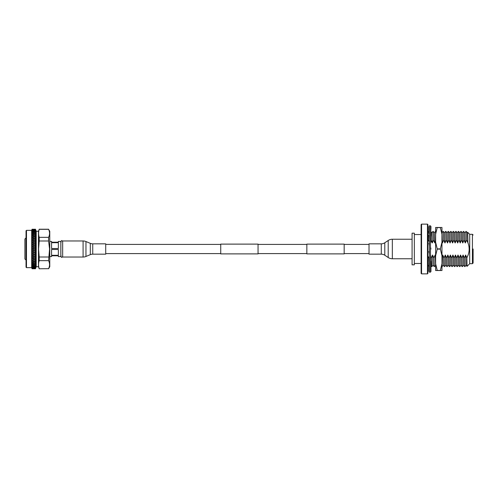<?xml version="1.0" encoding="UTF-8"?>
<svg xmlns="http://www.w3.org/2000/svg" width="498" height="498" viewBox="0 0 498 498"><rect width="100%" height="100%" fill="white"/><g stroke="black" fill="none" stroke-linecap="round" stroke-linejoin="round"><path stroke-width="0.75" d="M258.051 244.12L258.051 253.88L220.739 253.88L220.739 244.12L258.051 244.12M344.168 244.12L344.168 253.88L306.849 253.88L306.849 244.12L344.168 244.12M25.989 260.093L25.989 237.907L24.9 239.034L24.9 258.966L26.033 260.093M26.481 267.644L26.033 267.196L26.033 230.804L26.481 230.356L26.481 267.644L31.679 267.644L32.09 268.777L33.995 268.752L32.289 268.777M26.481 230.356L31.679 230.356L31.679 267.644M32.09 248.876L33.995 248.01L32.582 247.12L32.09 247.431L32.09 248.589M32.09 246.809L33.995 245.95L32.582 245.072L32.09 245.377L32.09 246.522M32.09 244.767L33.995 243.92L32.582 243.068L32.09 243.366L32.09 244.487M32.09 242.769L33.995 241.953L32.582 241.125L32.09 241.412L32.09 242.501M32.09 240.839L33.995 240.061L32.582 239.27L32.09 239.544L32.09 240.584M32.781 239.382L32.09 239.295M32.09 239.003L33.995 238.268L32.582 237.527L32.09 237.783L32.09 238.76M32.09 237.272L33.995 236.587L32.582 235.909L32.09 236.139L32.09 237.048M32.09 235.672L33.995 235.044L32.582 234.427L32.09 234.639L32.09 235.467M32.09 234.222L33.995 233.655L32.582 233.108L32.09 233.301L32.09 234.029M32.09 232.927L33.995 232.435L32.582 231.968L32.09 232.124L32.09 232.765M32.09 231.813L33.995 231.396L32.582 231.01L32.09 231.14L32.09 231.67M32.09 230.885L33.995 230.555L32.582 230.25L32.09 230.767M32.09 230.151L33.995 229.908L32.582 229.696L32.09 230.07M32.09 229.628L33.995 229.472L32.09 229.572M32.09 229.317L33.995 229.254L32.09 229.292M35.47 229.248L32.009 229.447M32.09 268.652L33.995 268.54L32.09 268.621M32.09 268.316L33.995 268.117L32.582 267.868L32.09 268.254M32.09 267.768L33.995 267.476L32.582 267.14L32.09 267.675M32.09 267.015L33.995 266.642L32.582 266.218L32.09 266.897M32.09 266.063L33.995 265.608L32.582 265.11L32.09 265.285L32.09 265.92M32.09 264.924L33.995 264.394L32.582 263.822L32.09 264.027L32.09 264.755M32.09 263.61L33.995 263.012L32.582 262.371L32.09 262.602L32.09 263.417M32.09 262.141L33.995 261.481L32.582 260.778L32.09 261.027L32.09 261.923M32.09 260.522L32.582 260.778M31.679 230.356L32.09 229.223L35.47 229.323L35.47 260.554L34.219 259.925L32.582 260.541L33.995 259.807L32.582 259.047L32.09 259.315L32.09 260.292L32.893 260.386M32.09 258.779L33.995 258.02L32.582 257.211L32.09 257.497L32.09 258.53M32.09 256.931L33.995 256.128L32.582 255.287L32.09 255.58L32.09 256.669M32.09 254.995L33.995 254.161L32.582 253.295L32.09 253.6L32.09 254.721M32.09 252.99L33.995 252.137L32.582 251.253L32.09 251.565L32.09 252.71M32.09 250.942L33.995 250.077L32.582 249.187L32.09 249.498L32.09 250.656M35.458 229.298L34.449 229.254L35.458 229.229L36.198 231.259L36.198 266.741L35.458 268.777L32.358 268.777M36.198 231.259L38.464 231.259L38.464 266.741L39.199 268.777L48.586 268.665L39.199 268.777M48.586 257.012L39.199 257.012L38.583 249L39.199 240.988L48.586 240.988L49.57 249L48.586 260.653C49.881 263.311 49.881 265.982 48.586 268.665M48.586 268.777L49.763 266.741L49.763 231.259L48.586 229.335C49.881 231.993 49.881 234.664 48.586 237.347L39.199 237.347L39.199 240.988M39.199 237.347C38.383 234.676 38.383 232.006 39.199 229.335L48.586 229.335M38.464 231.259L39.199 229.335M35.458 260.572L35.458 268.771L34.219 268.758M35.47 267.214L35.47 266.872M35.458 268.777L32.812 268.777M35.458 268.708L34.449 268.752M33.995 268.752L35.458 268.378M35.458 268.434L34.449 268.54L35.458 268.627M35.458 268.329L32.812 268.354L34.219 268.515M35.458 267.943L34.449 268.117L35.458 268.266M35.458 267.787L32.812 267.824L35.458 267.856M35.458 267.239L34.449 267.476L35.458 267.694M35.458 267.04L34.219 266.704L32.812 267.084L34.219 267.426L35.458 267.127M35.458 266.343L34.449 266.642L35.458 266.922M35.458 266.094L34.219 265.689L32.812 266.15L34.219 266.573L35.458 266.206M35.458 265.253L34.449 265.608L35.458 265.951M35.458 264.961L34.219 264.488L32.812 265.023L34.219 265.534L35.458 265.092M35.458 263.99L34.449 264.394L35.458 264.787M35.458 263.654L34.219 263.118L32.812 263.728L34.219 264.307L35.458 263.803M35.458 262.558L34.449 263.012L35.458 263.461M35.458 262.185L34.219 261.593L32.812 262.265L34.219 262.913L35.458 262.346M35.458 260.977L34.449 261.481L35.458 261.967M32.812 260.659L34.219 261.369L35.458 260.747M35.458 259.265L34.449 259.807L35.458 260.336M35.458 258.829L34.219 258.145L32.812 258.929L34.219 259.688L35.458 259.022M33.995 259.807L35.47 260.342M32.812 258.929L34.219 259.925M32.358 260.659L35.47 259.022M32.009 260.249L32.582 260.541M35.458 257.441L34.449 258.02L35.458 258.58M35.458 256.98L34.219 256.258L32.812 257.086L34.219 257.889L35.458 257.186M33.995 258.02L35.47 258.618M32.812 257.086L34.219 258.145M32.009 258.518L32.582 258.804M35.458 255.53L34.449 256.128L35.458 256.719M35.458 255.044L34.219 254.297L32.812 255.15L34.219 255.997L35.458 255.256M33.995 256.128L35.47 256.781M32.812 255.15L34.219 256.258M32.009 256.682L32.582 256.956M35.458 253.544L34.449 254.161L35.458 254.777M35.458 253.046L34.219 252.281L32.812 253.152L34.219 254.024L35.458 253.264M33.995 254.161L35.47 254.864M32.812 253.152L34.219 254.297M32.009 254.758L32.582 255.02M35.458 251.502L34.449 252.137L35.458 252.766M35.458 250.998L34.219 250.22L32.812 251.11L34.219 251.994L35.458 251.222M33.995 252.137L35.47 252.884M32.812 251.11L34.219 252.281M32.009 252.772L32.582 253.015M35.458 249.442L34.449 250.077L35.458 250.718M35.458 248.932L34.219 248.153L32.812 249.044L34.219 249.934L35.458 249.156M33.995 250.077L35.47 250.861M32.812 249.044L34.219 250.22M32.009 250.743L32.582 250.967M35.458 247.369L34.449 248.01L35.458 248.645M35.458 246.865L34.219 246.093L32.812 246.977L34.219 247.867L35.458 247.089M33.995 248.01L35.47 248.813M32.812 246.977L34.219 248.153M32.009 248.701L32.582 248.9M35.458 245.321L34.449 245.95L35.458 246.585M35.458 244.823L34.219 244.064L32.812 244.929L34.219 245.807L35.458 245.041M33.995 245.95L35.47 246.771M32.812 244.929L34.219 246.093M32.009 246.659L32.582 246.834M35.458 243.31L34.449 243.92L35.458 244.543M35.458 242.825L34.219 242.084L32.812 242.931L34.219 243.783L35.458 243.036M33.995 243.92L35.47 244.755M32.812 242.931L34.219 244.064M32.009 244.643L32.582 244.792M35.458 241.362L34.449 241.953L35.458 242.551M35.458 240.895L34.219 240.185L32.812 240.995L34.219 241.823L35.458 241.094M33.995 241.953L35.47 242.781M32.812 240.995L34.219 242.084M32.009 242.675L32.582 242.794M35.458 239.494L34.449 240.061L35.458 240.634M35.458 239.052L34.219 238.386L32.812 239.152L34.219 239.93L35.458 239.245M33.995 240.061L35.47 240.876M32.812 239.152L34.219 239.93M34.449 240.061L35.47 239.488M32.009 240.777L32.582 240.864M35.458 237.733L34.449 238.268L35.458 238.81M35.458 237.322L34.219 236.699L32.812 237.409L34.219 238.144L35.458 237.502M35.458 236.096L34.449 236.587L35.458 237.092M35.458 235.716L34.219 235.149L32.812 235.797L34.219 236.475L35.458 235.884M35.458 234.602L34.449 235.044L35.458 235.504M35.458 234.259L34.219 233.749L32.812 234.334L34.219 234.944L35.458 234.409M35.458 233.263L34.449 233.655L35.458 234.066M35.458 232.958L34.219 232.516L32.812 233.027L34.219 233.568L35.458 233.089M35.458 232.099L34.449 232.435L35.458 232.796M35.458 231.838L34.219 231.464L32.812 231.894L34.219 232.361L35.458 231.95M35.458 231.116L34.449 231.396L35.458 231.701M35.458 230.904L34.219 230.605L32.812 230.954L34.219 231.333L35.458 230.997M35.458 230.331L34.449 230.555L35.458 230.792M35.458 230.169L32.812 230.207L35.458 230.238M35.458 229.752L34.449 229.908L35.458 230.082M35.458 229.64L32.812 229.665L35.458 229.69M35.458 229.385L34.449 229.472L35.458 229.584M35.458 229.323L32.812 229.335L35.458 229.348M48.586 237.347L48.586 240.988M39.199 257.012L39.199 260.653L48.586 260.653M39.199 268.665C38.383 265.994 38.383 263.324 39.199 260.653M32.009 239.588L32.582 239.277M32.009 241.43L34.219 240.179M32.009 243.36L35.47 241.325M32.009 245.346L35.47 243.248M32.009 247.375L35.47 245.234M32.009 249.417L35.47 247.263M32.009 251.459L35.47 249.305M32.009 253.476L35.47 251.347M32.009 255.437L35.47 253.27M32.009 257.335L35.47 255.262M32.009 259.134L35.47 257.186M49.763 241.43L51.568 241.43L51.568 242.221L58.353 242.221L58.353 241.43L60.837 241.43L60.837 256.57L58.353 256.57L58.353 255.779L51.568 255.779L51.568 256.57L49.763 256.57M58.353 249.473L51.568 249.473L51.568 255.306L58.353 255.306L58.353 249.473M58.353 242.694L51.568 242.694L51.568 248.527L58.353 248.527L58.353 242.694M92.74 254.167L105.713 254.167L105.713 243.833L92.74 243.833A6.312 6.312 0 0 1 90.306 243.348L85.961 241.536L85.961 256.464L90.306 254.652A6.312 6.312 0 0 1 92.74 254.167L92.74 243.833M85.961 241.536A7.464 7.464 0 0 0 83.091 240.964L62.655 240.964L62.655 257.036L83.091 257.036A7.464 7.464 0 0 0 85.961 256.464M412.076 258.761L392.343 258.761A7.464 7.464 0 0 1 388.203 257.503L384.786 255.225A6.312 6.312 0 0 0 381.281 254.167L369.018 254.167L369.018 243.833L381.281 243.833A6.312 6.312 0 0 0 384.786 242.775L388.203 240.497A7.464 7.464 0 0 1 392.343 239.239L412.076 239.239M435.625 268.049L435.625 263.66M435.625 261.033L435.625 237.453M435.625 234.931L435.625 231.091M441.956 229.765L441.956 235.473M441.956 241.549L441.956 248.658M441.956 234.241L440.35 227.586L437.232 227.586L435.625 234.241L435.625 227.474L441.956 227.474L441.956 270.526L435.625 270.526L435.625 263.759L437.232 270.414L440.35 270.526M441.956 265.708L441.944 266.959M435.625 266.723L435.625 268.173M441.956 242.233L440.35 248.888L441.956 255.767L441.956 263.759L440.35 270.414M435.625 234.241L435.625 263.759M440.35 249.112L437.232 249.112L435.625 255.767M435.625 242.233L437.232 248.888L440.35 248.888M412.076 249L412.076 233.176L414.336 233.176L414.336 264.824L412.076 264.824L412.076 249M427.446 224.137L427.894 224.592L427.894 273.408L427.446 273.863L427.446 224.137L421.569 224.137L421.569 273.863L427.446 273.863M421.569 273.863L421.115 273.408L421.115 224.592L421.569 224.137M427.894 241.144L428.386 240.086L429.363 242.109M429.363 256.725L428.815 257.914L427.894 256.016L427.894 265.098M435.625 256.24L435.109 255.026L433.901 257.914L432.569 255.026L431.361 257.914L430.944 257.099M441.956 241.835L442.436 242.974L443.643 240.086L444.975 242.974L446.183 240.086L447.521 242.974L448.729 240.086L450.061 242.974L451.269 240.086L452.607 242.974L453.815 240.086L455.147 242.974L456.355 240.086L457.693 242.974L458.901 240.086L460.233 242.974L461.441 240.086L462.779 242.974L463.987 240.086L465.319 242.974L466.526 240.086L467.946 242.731C469.857 247.898 469.496 252.897 466.863 257.734L465.624 255.026L464.416 257.914L463.084 255.026L461.876 257.914L460.538 255.026L459.33 257.914L457.998 255.026L456.791 257.914L455.452 255.026L454.244 257.914L452.912 255.026L451.705 257.914L450.366 255.026L449.159 257.914L447.827 255.026L446.619 257.914L445.28 255.026L444.073 257.914L442.741 255.026L441.956 257.005M430.895 240.154L432.264 242.974L433.472 240.086L434.804 242.974L435.625 240.914M428.386 240.086L427.894 231.651M429.245 232.641L427.894 231.433M427.894 233.381L427.894 236.65M427.894 237.079L427.894 236.083M427.894 235.585L427.894 233.176M428.983 263.342L428.815 257.914M473.1 249L473.1 263.012L473.1 249M467.946 242.731L467.709 232.311L469.707 234.309L469.707 263.691L467.074 266.324L466.863 257.734M467.703 232.311L467.367 232.641L467.865 242.974M465.624 255.026L466.097 265.359L467.068 266.324M464.827 232.641L466.116 231.371L466.526 240.086M464.416 257.914L464.827 266.629L466.116 265.359M462.779 242.974L462.3 232.641L463.557 231.371L464.846 232.641L465.319 242.974M463.084 255.026L463.557 265.359L464.827 266.629M463.576 231.371L463.987 240.086M461.876 257.914L462.287 266.629L463.576 265.359M430.932 240.086L430.82 236.214M460.538 255.026L461.011 265.359L462.287 266.629M432.264 242.974L431.791 232.641L430.515 231.371M462.3 232.641L461.024 231.371L461.441 240.086M459.33 257.914L459.741 266.629L461.03 265.359M433.061 265.359L431.772 266.629L431.361 257.914M433.472 240.086L433.061 231.371L431.772 232.641M461.011 231.371L459.741 232.641L460.233 242.974M457.998 255.026L458.471 265.359L459.741 266.629M433.901 257.914L434.324 266.629L433.042 265.359L432.569 255.026M434.804 242.974L434.331 232.641L433.061 231.371M457.201 232.641L458.49 231.371L458.901 240.086M456.791 257.914L457.201 266.629L458.49 265.359M435.625 231.421L434.312 232.641M454.655 232.641L455.925 231.371L457.22 232.641L457.693 242.974M455.452 255.026L455.925 265.359L457.201 266.629M434.331 266.629L435.607 265.359L435.109 255.026M455.944 231.371L456.355 240.086M454.244 257.914L454.655 266.629L455.944 265.359M453.815 240.086L453.392 231.371L454.674 232.641L455.147 242.974M452.912 255.026L453.385 265.359L454.655 266.629M451.705 257.914L452.116 266.629L453.404 265.359M453.385 231.371L452.116 232.641L452.607 242.974M450.366 255.026L450.839 265.359L452.116 266.629M442.436 242.974L441.956 232.641L443.22 231.371L443.643 240.086M452.134 232.641L450.852 231.371L451.269 240.086M449.159 257.914L449.57 266.629L450.858 265.359M442.741 255.026L443.214 265.359L441.956 266.629M447.03 232.641L448.3 231.371L449.588 232.641L450.061 242.974M447.827 255.026L448.3 265.359L449.57 266.629M444.975 242.974L444.502 232.641L443.232 231.371M448.318 231.371L448.729 240.086M446.619 257.914L447.03 266.629L448.318 265.359M443.214 265.359L444.496 266.629L444.073 257.914M446.183 240.086L445.772 231.371L444.484 232.641M445.772 231.371L447.048 232.641L447.521 242.974M445.28 255.026L445.754 265.359L447.03 266.629M429.363 249L429.363 225.831L430.496 225.831L430.496 272.169L429.363 272.169L429.363 249M429.363 229.429L428.909 229.429L428.909 233.338L429.363 234.297M429.363 230.624L428.909 229.429L428.909 226.59L429.363 226.59M429.363 227.1L428.909 226.59M429.363 271.41L428.909 271.41L428.909 263.342L429.363 263.342M429.363 270.831L428.909 270.831L429.363 271.086M429.363 266.934L428.909 266.934L429.363 267.918M429.363 260.298L428.909 260.298L428.909 258.039L429.363 258.039M429.363 261.861L428.909 260.298M429.363 251.951L428.909 251.951L428.909 251.359L429.363 251.359M429.363 253.849L428.909 251.951M429.363 243.149L428.909 243.149L429.363 245.881M429.363 245.103L428.909 243.149M429.363 235.243L428.909 235.243L429.363 239.357M429.363 236.942L428.909 235.243M430.496 231.819L430.944 233.02L430.944 236.214L430.496 236.214M430.496 227.611L430.944 228.121L430.67 232.292M430.496 226.397L430.944 226.397L430.944 228.121L430.496 228.121M430.496 271.348L430.944 271.603L430.944 265.708L430.527 264.98M430.496 268.901L430.944 269.879L430.496 269.879M430.496 263.423L430.944 264.98L430.944 261.786L430.496 260.535M430.496 255.748L430.944 257.647L430.496 254.397M430.496 247.052L430.944 249L430.496 249M430.496 238.648L430.944 240.353L430.944 242.078L430.496 242.078M430.944 240.353L430.496 240.353M430.944 233.02L430.496 233.02M430.944 271.603L430.496 271.603M430.944 264.98L430.496 264.98M430.944 257.647L430.496 257.647M90.306 243.348L90.306 254.652M83.091 240.964L83.091 257.036M384.786 255.225L384.786 242.775M381.281 254.167L381.281 243.833M392.343 258.761L392.343 239.239M388.203 257.503L388.203 240.497M469.707 263.691L472.421 263.691L472.421 234.309L473.1 234.988M369.018 244.406L344.168 244.406M306.849 244.406L258.051 244.406M220.739 244.406L105.713 244.406M369.018 253.594L344.168 253.594M306.849 253.594L258.051 253.594M220.739 253.594L105.713 253.594M39.199 229.223L48.586 229.223M36.198 266.741L38.464 266.741M61.154 242.109L60.849 241.43L60.849 256.57L61.752 257.478L62.655 256.57M60.849 241.43L61.752 240.522L62.655 241.43M61.154 255.891L60.849 256.57M414.336 234.533L421.115 234.533M427.956 265.359L429.226 266.629M472.421 263.691L473.1 263.012M469.707 234.309L472.421 234.309M467.385 232.641L466.116 231.371M430.944 265.801L431.772 266.629M459.76 232.641L458.49 231.371M450.846 231.371L449.57 232.641M444.502 266.629L445.772 265.359M414.336 263.467L421.115 263.467"/></g></svg>

